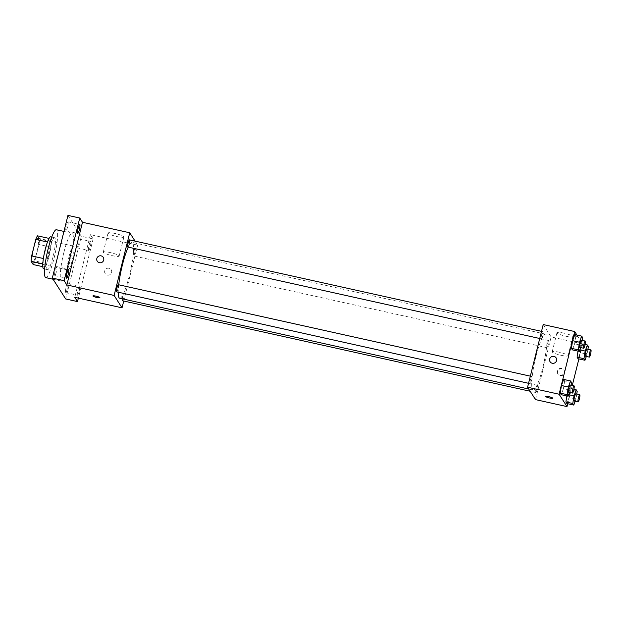 <?xml version="1.0" encoding="UTF-8"?>
<svg xmlns="http://www.w3.org/2000/svg" width="622" height="622" viewBox="0 0 622 622"><rect width="100%" height="100%" fill="white"/><g stroke="black" fill="none" stroke-linecap="round" stroke-linejoin="round"><path stroke-width="0.47" stroke-dasharray="3.11 2.33" d="M69.267 255.735A12.261 1.975 102.5 0 0 68.101 270.026A12.261 1.975 102.5 0 0 72.688 258.48A12.261 1.975 102.5 0 0 73.412 246.087A12.261 1.975 102.5 0 0 69.267 255.735M33.829 247.867A12.261 1.975 102.5 0 0 32.655 262.157A12.261 1.975 102.5 0 0 37.25 250.612A12.261 1.975 102.5 0 0 37.973 238.218A12.261 1.975 102.5 0 0 33.829 247.867M37.444 235.831L39.536 239.081A15.822 2.55 102.5 0 1 38.984 244.454L34.871 260.945A15.822 2.55 102.5 0 1 33.184 264.544M42.794 266.675L44.994 267.165L42.794 263.883M43.377 258.519L47.466 242.028M43.462 258.542A15.822 2.55 102.5 0 0 42.91 263.915M44.994 267.165A15.822 2.55 102.5 0 0 46.681 263.565L34.871 260.945M47.575 242.051A15.822 2.55 102.5 0 1 49.262 238.451L51.346 241.709A15.822 2.55 102.5 0 1 50.794 247.082L46.681 263.565M50.67 236.85A16.351 2.636 -77.5 0 1 49.706 253.379A16.351 2.636 -77.5 0 1 43.587 268.766M47.163 269.349A16.351 2.636 102.5 0 0 47.521 269.645A16.351 2.636 102.5 0 0 53.64 254.258A16.351 2.636 102.5 0 0 54.612 237.721A16.351 2.636 102.5 0 0 49.084 250.588A16.351 2.636 102.5 0 0 47.163 269.349M51.346 241.709L39.536 239.081M50.794 247.082L38.984 244.454M45.756 277.622A24.522 3.957 102.5 0 0 54.93 254.538A24.522 3.957 102.5 0 0 56.384 229.743M63.848 252.54A24.522 3.957 102.5 0 0 61.5 281.121A24.522 3.957 102.5 0 0 70.683 258.037A24.522 3.957 102.5 0 0 72.136 233.242A24.522 3.957 102.5 0 0 63.848 252.54M78.947 238.879A4.595 0.739 102.5 0 0 78.846 238.801A4.595 0.739 102.5 0 0 77.128 243.124A4.595 0.739 102.5 0 0 76.856 247.766A4.595 0.739 102.5 0 0 78.496 243.801A4.595 0.739 102.5 0 0 78.947 238.879M68.055 221.86A4.595 0.739 102.5 0 0 67.954 221.782A4.595 0.739 102.5 0 0 66.235 226.105A4.595 0.739 102.5 0 0 65.963 230.754A4.595 0.739 102.5 0 0 67.604 226.781A4.595 0.739 102.5 0 0 68.055 221.86M56.882 266.675A4.595 0.739 102.5 0 0 56.781 266.589A4.595 0.739 102.5 0 0 55.063 270.912A4.595 0.739 102.5 0 0 54.79 275.562A4.595 0.739 102.5 0 0 56.431 271.596A4.595 0.739 102.5 0 0 56.882 266.675M67.775 283.694A4.595 0.739 102.5 0 0 67.674 283.609A4.595 0.739 102.5 0 0 65.955 287.932A4.595 0.739 102.5 0 0 65.683 292.581A4.595 0.739 102.5 0 0 67.324 288.608A4.595 0.739 102.5 0 0 67.775 283.694M67.946 215.399L81.319 236.29L65.691 298.957M135.083 241.126L137.656 245.146L90.408 234.657L93.129 238.91L81.319 236.29M114.984 233.475A8.172 1.275 -166 0 0 108.049 233.048A8.172 1.275 -166 0 0 115.669 236.267A8.172 1.275 -166 0 0 123.91 236.998A8.172 1.275 -166 0 0 114.984 233.475M93.129 238.91L78.364 298.125M88.565 250.308A4.595 0.739 -77.5 0 1 89.024 245.387A4.595 0.739 -77.5 0 1 90.656 241.422A4.595 0.739 -77.5 0 1 90.765 241.507A4.595 0.739 -77.5 0 1 90.307 246.421A4.595 0.739 -77.5 0 1 88.666 250.394A4.595 0.739 -77.5 0 1 88.565 250.308M77.392 295.116A4.595 0.739 -77.5 0 1 77.851 290.202A4.595 0.739 -77.5 0 1 79.484 286.229A4.595 0.739 -77.5 0 1 79.593 286.314A4.595 0.739 -77.5 0 1 79.134 291.236A4.595 0.739 -77.5 0 1 77.493 295.201A4.595 0.739 -77.5 0 1 77.392 295.116M90.408 234.657L74.78 297.324M118.716 284.783A28.612 4.618 102.5 0 0 118.219 292.208M119.688 298.226A28.612 4.618 102.5 0 0 130.395 271.293A28.612 4.618 102.5 0 0 132.089 242.362A28.612 4.618 102.5 0 0 128.241 247.144M137.656 245.146L123.724 301.025M133.854 251.615A3.678 0.591 102.5 0 0 133.505 255.906A3.678 0.591 102.5 0 0 134.881 252.439A3.678 0.591 102.5 0 0 135.098 248.722A3.678 0.591 102.5 0 0 133.854 251.615M116.672 291.866A3.678 0.591 102.5 0 0 118.048 288.398A3.678 0.591 102.5 0 0 118.266 284.682M122.332 300.714A3.678 0.591 102.5 0 0 123.708 297.254A3.678 0.591 102.5 0 0 123.926 293.53A3.678 0.591 102.5 0 0 122.682 296.43A3.678 0.591 102.5 0 0 122.231 298.785M129.438 239.874A3.678 0.591 -77.5 0 1 129.088 244.158A3.678 0.591 -77.5 0 1 127.844 247.051M104.745 270.904A3.576 3.483 -32.6 0 0 110.071 274.605A3.576 3.483 -32.6 0 0 107.629 268.222A3.576 3.483 -32.6 0 0 105.172 273.602A3.576 3.483 -32.6 0 0 110.063 274.605A3.576 3.483 -32.6 0 0 107.629 268.214A3.576 3.483 -32.6 0 0 104.745 270.904M103.275 257.368L103.275 257.368A3.576 3.483 147.4 0 1 100.826 262.748A3.576 3.483 147.4 0 1 97.257 261.224L97.257 261.224M110.226 252.563A8.172 1.275 -166 0 0 103.291 252.128A8.172 1.275 -166 0 0 110.91 255.347A8.172 1.275 -166 0 0 119.152 256.085A8.172 1.275 -166 0 0 110.226 252.563M92.942 295.955L92.942 295.955A3.576 0.56 14 0 1 95.982 296.142A3.576 0.56 14 0 1 99.885 297.681L99.885 297.689M535.884 356.663A28.612 4.618 102.5 0 0 533.155 390.01A28.612 4.618 102.5 0 0 543.861 363.085A28.612 4.618 102.5 0 0 545.556 334.154A28.612 4.618 102.5 0 0 535.884 356.663M542.555 335.95A3.678 0.591 -77.5 0 1 541.311 338.842A3.678 0.591 -77.5 0 1 541.529 335.126A3.678 0.591 -77.5 0 1 542.905 331.658A3.678 0.591 -77.5 0 1 542.555 335.95M536.156 388.214A3.678 0.591 102.5 0 0 535.799 392.505A3.678 0.591 102.5 0 0 537.175 389.038A3.678 0.591 102.5 0 0 537.4 385.321A3.678 0.591 102.5 0 0 536.156 388.214M530.488 379.366A3.678 0.591 102.5 0 0 530.138 383.65A3.678 0.591 102.5 0 0 531.515 380.19A3.678 0.591 102.5 0 0 531.732 376.473A3.678 0.591 102.5 0 0 530.488 379.366M547.329 343.406A3.678 0.591 102.5 0 0 546.971 347.69A3.678 0.591 102.5 0 0 548.347 344.23A3.678 0.591 102.5 0 0 548.565 340.506A3.678 0.591 102.5 0 0 547.329 343.406M543.208 324.56L551.131 336.937L535.503 399.604M579.852 349.883L578.273 349.533L580.481 343.461L581.484 345.023L580.272 352.658L578.063 358.731L580.272 352.658L587.168 354.19L586.352 356.429M571.54 382.514L564.644 380.983L563.649 379.42L564.644 380.983L563.439 388.618L561.231 394.69L563.439 388.618L570.327 390.149L569.511 392.396M576.967 335.087L582.627 343.927L578.895 358.917M572.271 385.469L567.723 403.725M568.679 394.69L567.101 394.34L569.309 388.268L570.312 389.831L569.099 397.466L566.891 403.538L569.099 397.466L575.995 398.997L575.179 401.244M582.713 337.699L575.817 336.175L574.821 334.605L575.817 336.175L574.611 343.81L572.403 349.883L574.611 343.81L581.5 345.334L580.684 347.581M582.627 343.927L551.131 336.937M563.897 333.135A8.172 1.275 -166 0 0 556.954 332.7A8.172 1.275 -166 0 0 564.574 335.919A8.172 1.275 -166 0 0 572.815 336.657A8.172 1.275 -166 0 0 563.897 333.135M557.592 371.435A3.576 3.483 -32.6 0 0 562.91 375.136A3.576 3.483 -32.6 0 0 560.476 368.753A3.576 3.483 -32.6 0 0 557.592 371.435M556.122 357.899L556.122 357.899A3.576 3.483 147.4 0 1 553.666 363.279A3.576 3.483 147.4 0 1 550.105 361.755L550.097 361.755M557.335 371.046A3.576 3.483 -32.6 0 0 562.661 374.747A3.576 3.483 -32.6 0 0 560.228 368.356A3.576 3.483 -32.6 0 0 557.335 371.046M559.139 352.215A8.172 1.275 -166 0 0 552.196 351.788A8.172 1.275 -166 0 0 559.816 355.007A8.172 1.275 -166 0 0 568.057 355.737A8.172 1.275 -166 0 0 559.139 352.215M545.789 396.486L545.789 396.486A3.576 0.56 14 0 1 548.829 396.673A3.576 0.56 14 0 1 552.733 398.212L552.733 398.212M582.285 340.405L581.5 345.334M579.704 347.364A3.678 0.591 102.5 0 0 581.08 343.904A3.678 0.591 102.5 0 0 581.298 340.187M575.817 336.175L574.611 343.81M587.946 349.253L587.168 354.19M585.364 356.212A3.678 0.591 102.5 0 0 586.748 352.752A3.678 0.591 102.5 0 0 586.966 349.035M578.273 349.533L580.481 343.461L581.484 345.023L580.272 352.658M585.084 344.479L580.481 343.461M588.373 346.547L581.484 345.023M571.113 385.212L570.327 390.149M568.531 392.179A3.678 0.591 102.5 0 0 569.908 388.711A3.678 0.591 102.5 0 0 570.125 384.995M564.644 380.983L563.439 388.618M576.773 394.06L575.995 398.997M574.199 401.027A3.678 0.591 102.5 0 0 575.575 397.559A3.678 0.591 102.5 0 0 575.793 393.843M567.101 394.34L569.309 388.268L570.312 389.831L569.099 397.466M573.912 389.286L569.309 388.268M577.2 391.362L570.312 389.831M32.655 262.157L68.101 270.026M37.973 238.218L73.412 246.087M54.612 237.721L51.735 237.083M47.521 269.645L44.644 269.007M72.136 233.242L63.949 231.423M61.5 281.121L53.072 279.247M65.683 292.581L77.493 295.201M67.674 283.609L79.484 286.229M54.79 275.562L66.601 278.182M56.781 266.589L68.599 269.217M65.963 230.754L77.773 233.374M67.954 221.782L79.764 224.402M76.856 247.766L88.666 250.394M78.846 238.801L90.656 241.422M119.152 256.085L123.91 236.998M103.291 252.128L108.049 233.048M545.556 334.154L132.089 242.362M533.155 390.01L528.731 389.03M539.733 338.492L541.311 338.842M541.513 331.355L542.905 331.658M537.4 385.321L123.926 293.53M535.799 392.505L530.154 391.246M531.732 376.473L530.341 376.162M530.138 383.65L528.56 383.3M548.565 340.506L135.098 248.722M546.971 347.69L133.505 255.906M557.771 373.744L558.02 374.133M563.796 369.888L564.045 370.277M568.057 355.737L572.815 336.657M552.196 351.788L556.954 332.7"/><path stroke-width="0.93" d="M42.794 266.675L33.184 264.544L31.1 261.287A15.822 2.55 102.5 0 1 31.652 255.914L35.765 239.431A15.822 2.55 102.5 0 1 37.444 235.831L49.068 238.405M42.794 263.883L31.1 261.287M47.466 242.028L35.765 239.431M43.377 258.519L31.652 255.914M44.644 269.007L43.587 268.766A16.351 2.636 -77.5 0 1 43.221 268.479A16.351 2.636 -77.5 0 1 44.846 250.969A16.351 2.636 -77.5 0 1 50.67 236.85L51.735 237.083M63.949 231.423L56.384 229.743A24.522 3.957 102.5 0 0 48.096 249.041A24.522 3.957 102.5 0 0 45.756 277.622L53.072 279.247M78.364 298.125L77.501 301.584L65.691 298.957L52.318 278.073L67.946 215.399L79.764 218.027L82.485 222.279L66.857 284.946L64.136 280.693L52.318 278.073M77.501 301.584L74.78 297.324L122.036 307.82L114.114 295.442L66.857 284.946M95.982 296.142A3.576 0.56 14 0 1 99.885 297.689A3.576 0.56 14 0 1 96.278 297.363A3.576 0.56 14 0 1 92.942 295.955A3.576 0.56 14 0 1 95.982 296.142M66.5 278.104A4.595 0.739 -77.5 0 1 66.958 273.182A4.595 0.739 -77.5 0 1 68.599 269.217A4.595 0.739 -77.5 0 1 68.7 269.295A4.595 0.739 -77.5 0 1 68.241 274.216A4.595 0.739 -77.5 0 1 66.601 278.182A4.595 0.739 -77.5 0 1 66.5 278.104M77.672 233.289A4.595 0.739 -77.5 0 1 78.131 228.375A4.595 0.739 -77.5 0 1 79.764 224.402A4.595 0.739 -77.5 0 1 79.873 224.488A4.595 0.739 -77.5 0 1 79.414 229.401A4.595 0.739 -77.5 0 1 77.773 233.374A4.595 0.739 -77.5 0 1 77.672 233.289M64.136 280.693L79.764 218.027M114.114 295.442L129.734 232.768L82.485 222.279M129.734 232.768L135.083 241.126M128.241 247.144A28.612 4.618 102.5 0 0 122.417 264.879A28.612 4.618 102.5 0 0 118.716 284.783M118.219 292.208A28.612 4.618 102.5 0 0 119.688 298.226L528.731 389.03M123.724 301.025L122.036 307.82M530.341 376.162L118.266 284.682A3.678 0.591 102.5 0 0 117.022 287.574A3.678 0.591 102.5 0 0 116.672 291.866L528.56 383.3M122.231 298.785A3.678 0.591 102.5 0 0 122.332 300.714L530.154 391.246M539.733 338.492L127.844 247.051A3.678 0.591 -77.5 0 1 128.062 243.334A3.678 0.591 -77.5 0 1 129.438 239.874L541.513 331.355M103.711 260.058A3.576 3.483 147.4 0 1 97.257 261.224A3.576 3.483 147.4 0 1 98.385 256.357A3.576 3.483 147.4 0 1 103.711 260.058M97.257 261.224A3.576 3.483 147.4 0 1 98.385 256.365A3.576 3.483 147.4 0 1 103.275 257.368M99.885 297.681A3.576 0.56 14 0 1 96.278 297.363A3.576 0.56 14 0 1 92.942 295.955M567.723 403.725L567.007 406.601L535.503 399.604L527.58 387.226L543.208 324.56L574.705 331.549L576.967 335.087M567.007 406.601L559.085 394.224L527.58 387.226M548.829 396.673A3.576 0.56 14 0 1 552.733 398.212A3.576 0.56 14 0 1 549.125 397.893A3.576 0.56 14 0 1 545.789 396.486A3.576 0.56 14 0 1 548.829 396.673M578.063 358.731L577.068 357.168L578.017 351.127L577.068 357.168L578.063 358.731L584.96 360.262L583.957 358.7L585.162 351.065L587.37 344.985L588.373 346.547L587.946 349.253M561.231 394.69L560.228 393.127L561.441 385.492L563.649 379.42L561.441 385.492L560.228 393.127L561.231 394.69L568.119 396.222L567.116 394.659L568.329 387.024L570.537 380.952L571.54 382.514L571.113 385.212M578.895 358.917L572.271 385.469M559.085 394.224L574.705 331.549M566.891 403.538L565.896 401.975L566.852 395.942L565.896 401.975L566.891 403.538L573.787 405.07L572.784 403.507L573.989 395.872L576.205 389.8L577.2 391.362L576.773 394.06M572.403 349.883L571.4 348.32L572.605 340.685L574.821 334.605L572.605 340.685L571.4 348.32L572.403 349.883L579.292 351.414L578.289 349.852L579.502 342.209L581.71 336.137L582.713 337.699L582.285 340.405M556.558 360.589A3.576 3.483 147.4 0 1 550.097 361.755A3.576 3.483 147.4 0 1 551.232 356.888A3.576 3.483 147.4 0 1 556.558 360.589M550.105 361.755A3.576 3.483 147.4 0 1 551.232 356.896A3.576 3.483 147.4 0 1 556.122 357.899M552.733 398.212A3.576 0.56 14 0 1 549.125 397.893A3.576 0.56 14 0 1 545.789 396.486M580.684 347.581L579.292 351.414M585.232 341.058L581.298 340.187A3.678 0.591 102.5 0 0 580.054 343.08A3.678 0.591 102.5 0 0 579.704 347.364L583.638 348.242A3.678 0.591 102.5 0 0 585.014 344.775A3.678 0.591 102.5 0 0 585.232 341.058A3.678 0.591 102.5 0 0 583.996 343.95A3.678 0.591 102.5 0 0 583.638 348.242M578.289 349.852L571.4 348.32M579.502 342.209L572.605 340.685M581.71 336.137L574.821 334.605M586.352 356.429L584.96 360.262M590.9 349.906L586.966 349.035A3.678 0.591 102.5 0 0 585.722 351.928A3.678 0.591 102.5 0 0 585.364 356.212L589.306 357.09A3.678 0.591 102.5 0 0 590.682 353.63A3.678 0.591 102.5 0 0 590.9 349.906A3.678 0.591 102.5 0 0 589.656 352.798A3.678 0.591 102.5 0 0 589.306 357.09M583.957 358.7L577.068 357.168M585.162 351.065L579.852 349.883M587.37 344.985L585.084 344.479M569.511 392.396L568.119 396.222M574.067 385.865L570.125 384.995A3.678 0.591 102.5 0 0 568.881 387.887A3.678 0.591 102.5 0 0 568.531 392.179L572.465 393.05A3.678 0.591 102.5 0 0 573.849 389.59A3.678 0.591 102.5 0 0 574.067 385.865A3.678 0.591 102.5 0 0 572.823 388.766A3.678 0.591 102.5 0 0 572.465 393.05M567.116 394.659L560.228 393.127M568.329 387.024L561.441 385.492M570.537 380.952L563.649 379.42M575.179 401.244L573.787 405.07M579.727 394.713L575.793 393.843A3.678 0.591 102.5 0 0 574.549 396.735A3.678 0.591 102.5 0 0 574.199 401.027L578.133 401.898A3.678 0.591 102.5 0 0 579.51 398.438A3.678 0.591 102.5 0 0 579.727 394.713A3.678 0.591 102.5 0 0 578.483 397.613A3.678 0.591 102.5 0 0 578.133 401.898M572.784 403.507L565.896 401.975M573.989 395.872L568.679 394.69M576.205 389.8L573.912 389.286"/></g></svg>

